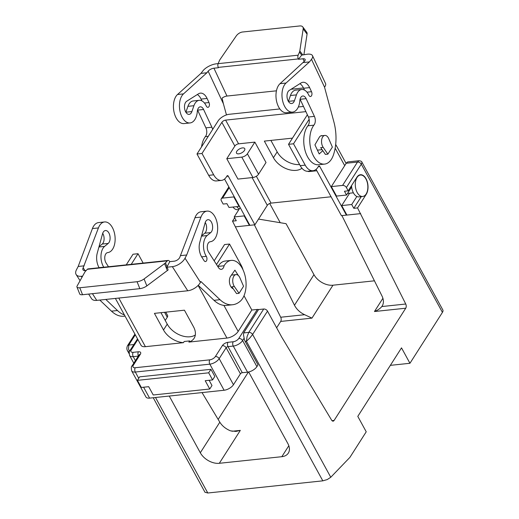 <?xml version="1.0" encoding="UTF-8"?>
<svg xmlns="http://www.w3.org/2000/svg" width="519" height="519" viewBox="0 0 519 519"><rect width="100%" height="100%" fill="white"/><g stroke="black" fill="none" stroke-linecap="round" stroke-linejoin="round"><path stroke-width="0.78" d="M357.221 192.568A10.776 6.222 84 0 0 362.703 196.474A10.776 6.222 84 0 0 367.595 190.051A10.776 6.222 84 0 0 365.921 178.945A10.776 6.222 84 0 0 360.439 175.039A10.776 6.222 84 0 0 355.547 181.462A10.776 6.222 84 0 0 357.221 192.568M351.545 185.607A10.776 6.222 -96 0 0 351.655 187.002A10.776 6.222 84 0 0 353.471 192.964A10.776 6.222 84 0 0 356.851 196.487A10.776 6.222 -96 0 0 358.953 196.87L362.703 196.474M347.574 193.392A6.157 3.555 84 0 0 347.964 193.386L353.394 192.815M244.974 155.972A4.619 2.212 151.3 0 1 241.776 157.108L226.777 158.697L234.848 146.047A3.082 1.473 151.3 0 1 238.591 143.834L254.848 142.115L266.013 162.512L258.559 174.189L247.394 153.793A4.619 2.212 151.3 0 1 244.974 155.972M226.777 158.697L237.942 179.087L252.948 177.504A4.619 2.212 -28.7 0 0 256.146 176.369A4.619 2.212 -28.7 0 0 258.559 174.189M328.371 137.944A6.929 3.996 84 0 0 324.849 135.433A6.929 3.996 84 0 0 321.702 139.566A6.929 3.996 84 0 0 322.786 146.702A6.929 3.996 84 0 0 323.188 147.364L327.878 154.143L332.368 147.104L328.728 138.677A6.929 3.996 84 0 0 328.371 137.944M164.549 312.295L167.261 317.252A4.619 2.212 -28.7 0 0 167.559 315.429A4.619 2.212 -28.7 0 0 167.481 315.299M239.914 277.847A6.929 3.996 84 0 0 239.557 277.114A6.929 3.996 84 0 0 236.035 274.603A6.929 3.996 84 0 0 232.895 278.735A6.929 3.996 84 0 0 233.972 285.872A6.929 3.996 84 0 0 234.374 286.533L239.064 293.313L243.554 286.274L239.914 277.847M135.245 367.724A4.619 2.212 151.3 0 1 133.357 365.201A3.082 2.037 -147.5 0 0 132.06 365.914C131.255 366.226 131.119 367.88 131.657 370.871L145.936 396.957A7.701 3.685 -28.7 0 0 146.073 397.171A7.701 3.685 -28.7 0 0 149.582 398.125L224.104 390.249A7.701 3.685 -28.7 0 0 229.437 388.355A7.701 3.685 -28.7 0 0 233.466 384.722L240.42 373.823A1.538 0.74 151.3 0 1 241.225 373.096A1.538 0.74 151.3 0 1 242.289 372.713L247.544 372.162A7.701 3.685 -28.7 0 0 252.87 370.268A7.701 3.685 -28.7 0 0 256.899 366.635L258.014 364.883L245.163 341.405A6.157 3.555 -96 0 1 244.144 338.154L243.508 334.969L243.638 332.919L258.546 309.558A3.082 2.037 -147.5 0 0 257.327 309.441L238.818 338.44A4.619 2.212 151.3 0 1 233.206 341.755L227.951 342.313A4.619 2.212 -28.7 0 0 222.34 345.628L215.385 356.527A4.619 2.212 151.3 0 1 209.767 359.842L135.245 367.724A3.082 1.778 84 0 0 134.752 369.794A3.082 1.778 84 0 0 135.303 372.039L209.825 364.163A3.082 1.778 -96 0 1 209.267 361.912A3.082 1.778 -96 0 1 209.767 359.842M133.357 365.201L140.318 354.302A4.619 2.212 -28.7 0 0 138.43 351.778L133.175 352.33A4.619 2.212 151.3 0 1 131.288 349.806A3.082 2.037 -147.5 0 0 129.99 350.526L137.529 338.881M358.992 160.728L348.184 161.87A6.157 3.555 84 0 0 346.238 163.251L331.33 186.606L342.585 185.419A3.082 2.037 32.5 0 1 344.733 185.925A3.082 2.037 32.5 0 1 346.387 187.528L348.204 190.843L356.897 177.219A11.087 6.397 -96 0 1 360.407 174.734A11.087 6.397 -96 0 1 367.264 181.721A11.087 6.397 -96 0 1 366.245 194.294L357.552 207.918L405.741 304.017A3.082 1.778 -96 0 1 405.735 308.215L334.093 420.461A3.082 1.778 -96 0 1 333.12 421.156A3.082 1.778 -96 0 1 331.628 420.163L281.791 337.207L267.506 311.121A3.082 2.037 -147.5 0 0 265.858 309.525A3.082 2.037 -147.5 0 0 263.71 309.013L258.546 309.558M233.803 196.915L239 206.406L228.996 207.464L226.92 203.669L223.164 204.064L221.347 200.743A3.082 2.037 32.5 0 1 221.165 198.991A3.082 2.037 32.5 0 1 221.256 198.822A3.082 2.037 32.5 0 1 222.554 198.109L233.803 196.915L234.088 196.474M226.764 176.337L228.269 176.181A1.538 0.889 84 0 0 227.627 175.623A1.538 0.889 84 0 0 227.484 175.623A1.538 0.889 84 0 0 226.998 175.967L226.381 176.94A15.395 8.888 -96 0 1 221.503 180.391A15.395 8.888 -96 0 1 220.088 180.346A15.395 8.888 -96 0 1 213.679 174.812L201.988 153.475L196.993 154L212.608 129.523A6.157 3.555 84 0 0 211.888 127.213L203.597 109.49A6.157 3.555 84 0 0 200.243 106.83A6.157 3.555 84 0 0 197.33 111.436A15.395 8.888 -96 0 1 190.038 122.951A15.395 8.888 -96 0 1 179.516 103.845A15.395 8.888 -96 0 1 183.512 93.881L206.938 72.751L200.937 73.387L177.511 94.516A15.395 8.888 84 0 0 173.508 104.481A15.395 8.888 84 0 0 184.037 123.587L190.038 122.951M318.29 166.664L319.795 166.502A1.538 0.889 84 0 0 319.153 165.95A1.538 0.889 84 0 0 319.01 165.944A1.538 0.889 84 0 0 318.523 166.288L317.907 167.261A15.395 8.888 -96 0 1 313.035 170.719A15.395 8.888 -96 0 1 311.614 170.673A15.395 8.888 -96 0 1 305.204 165.139L293.52 143.795L288.519 144.327L307.371 114.777M213.679 174.812L208.677 175.344A15.395 8.888 84 0 0 215.087 180.878A15.395 8.888 84 0 0 216.507 180.923L221.503 180.391M305.204 165.139L300.203 165.665A15.395 8.888 84 0 0 306.612 171.199A15.395 8.888 84 0 0 308.033 171.244L313.035 170.719M244.436 150.478A4.697 2.245 151.3 0 1 240.193 153.514A4.697 2.245 151.3 0 1 236.508 153.131A4.697 2.245 151.3 0 1 236.813 151.282A4.697 2.245 151.3 0 1 241.063 148.239A4.697 2.245 151.3 0 1 244.741 148.622A4.697 2.245 151.3 0 1 244.436 150.478M197.551 110.034A6.157 3.555 -96 0 1 197.59 110.125L205.887 127.849A6.157 3.555 -96 0 1 205.329 136.646A21.558 12.443 84 0 0 202.767 141.635A21.558 12.443 84 0 0 201.534 146.877M184.952 103.709A6.773 3.912 -96 0 1 186.671 101.27L198.492 93.803A12.32 7.11 -96 0 1 200.379 93.135A12.32 7.11 -96 0 1 207.075 98.454L208.988 102.541A3.082 1.778 -96 0 1 209.339 105.623A3.082 1.778 -96 0 1 207.963 107.336A3.082 1.778 -96 0 1 206.29 106.006A3.082 1.778 -96 0 1 206.283 105.999A12.988 7.5 84 0 0 199.199 100.336A12.988 7.5 84 0 0 193.918 105.714L191.887 111.572A6.773 3.912 -96 0 1 189.137 114.375A6.773 3.912 -96 0 1 185.218 110.904A6.773 3.912 -96 0 1 184.952 103.709M313.859 125.17A21.558 12.443 84 0 0 311.296 130.159A21.558 12.443 84 0 0 312.127 153.06A21.558 12.443 84 0 0 324.596 164.101A21.558 12.443 84 0 0 333.354 155.175A36.953 21.324 84 0 0 333.782 121.517L324.531 87.166A10.776 4.515 -25.1 0 0 325.536 83.52L312.503 55.669A10.776 4.515 154.9 0 1 311.491 59.315L309.467 61.91L286.04 83.04A15.395 8.888 84 0 0 282.044 93.005A15.395 8.888 84 0 0 292.567 112.11A15.395 8.888 84 0 0 299.859 100.595A6.157 3.555 -96 0 1 302.772 95.989A6.157 3.555 -96 0 1 306.126 98.649L314.417 116.373A6.157 3.555 -96 0 1 313.859 125.17L307.858 125.806A6.157 3.555 84 0 0 309.136 119.318A6.157 3.555 84 0 0 308.416 117.009L300.125 99.285A6.157 3.555 84 0 0 300.079 99.194M324.596 164.101L318.595 164.737A21.558 12.443 -96 0 1 306.126 153.695A21.558 12.443 -96 0 1 305.295 130.794A21.558 12.443 -96 0 1 307.858 125.806M292.567 112.11L286.566 112.746A15.395 8.888 -96 0 1 276.043 93.641A15.395 8.888 -96 0 1 280.039 83.676L304.679 60.989A4.619 1.933 -25.1 0 0 305.114 59.425A4.619 1.933 -25.1 0 0 305.016 59.263A4.619 1.933 -25.1 0 0 302.953 58.783L304.244 61.547M322.435 135.693A7.078 4.087 84 0 0 321.585 135.628A7.078 4.087 84 0 0 319.224 137.418L314.929 144.833L319.211 153.981L322.786 150.666M301.727 89.495A12.988 7.5 -96 0 1 308.811 95.159A3.082 1.778 84 0 0 310.492 96.502A3.082 1.778 84 0 0 311.867 94.782A3.082 1.778 84 0 0 311.517 91.701L309.603 87.614A12.32 7.11 84 0 0 302.908 82.294A12.32 7.11 84 0 0 301.02 82.969L289.2 90.436A6.773 3.912 84 0 0 287.487 92.869A6.773 3.912 84 0 0 287.747 100.063A6.773 3.912 84 0 0 291.665 103.534A6.773 3.912 84 0 0 294.416 100.731L296.446 94.873A12.988 7.5 -96 0 1 301.727 89.495L295.726 90.131A12.988 7.5 84 0 0 290.445 95.509L288.415 101.367A6.773 3.912 -96 0 1 288.402 101.4M213.932 68.197A4.619 1.933 -25.1 0 0 210.682 69.241A4.619 1.933 -25.1 0 0 208.151 71.194L223.404 103.768L222.08 98.156A4.619 1.933 154.9 0 1 223.721 97.092A4.619 1.933 154.9 0 1 226.965 96.047L213.932 68.197L218.434 67.723L218.272 67.386L298.295 58.926A3.082 1.778 -96 0 1 297.854 57.025A3.082 1.778 -96 0 1 298.153 55.196L299.469 52.127L301.695 55.105L298.451 59.263L298.295 58.926M301.695 55.105L307.469 54.177A10.776 4.515 154.9 0 1 312.269 55.299A10.776 4.515 154.9 0 1 312.503 55.669M200.937 73.387L202.961 70.785A10.776 4.515 154.9 0 1 208.865 66.231A10.776 4.515 154.9 0 1 216.442 63.798L218.142 63.616M303.939 54.547L307.066 34.111A6.157 3.614 -36.8 0 0 306.651 32.113L302.772 26.917A6.157 3.614 143.2 0 0 302.473 26.599A6.157 3.614 143.2 0 0 299.833 25.95L242.542 32.009A6.157 3.614 143.2 0 0 239.071 33.3A6.157 3.614 143.2 0 0 236.21 35.999L220.108 59.393A6.157 3.614 143.2 0 0 219.738 59.99A6.157 3.614 143.2 0 0 219.446 60.587L218.129 63.655A3.082 1.778 84 0 0 217.831 65.485A3.082 1.778 84 0 0 218.272 67.386M302.772 26.917A6.157 3.614 143.2 0 1 303.18 28.921L299.807 50.966A6.157 3.614 143.2 0 1 299.684 51.537A6.157 3.614 143.2 0 1 299.469 52.127M217.999 266.844A6.157 3.555 84 0 0 218.103 266.396A21.558 12.443 -96 0 1 220.75 263.107A21.558 12.443 -96 0 1 225.246 261.038L231.247 260.402A21.558 12.443 -96 0 1 245.221 276.439A21.558 12.443 -96 0 1 240.278 301.202A36.953 21.324 -96 0 1 232.57 304.75A36.953 21.324 -96 0 1 220.004 299.69L200.872 281.512L200.444 282.33L185.024 258.209A10.776 5.761 147.4 0 1 179.678 263.795A10.776 5.761 147.4 0 1 172.334 266.649L166.813 267.233L167.877 268.861M218.103 266.396L224.104 265.76A21.558 12.443 -96 0 1 226.751 262.471A21.558 12.443 -96 0 1 231.247 260.402M166.813 267.233L169.758 261.647L174.261 261.174A4.619 2.472 -32.6 0 0 177.407 259.948A4.619 2.472 -32.6 0 0 179.697 257.56L194.956 217.727A15.395 8.888 -96 0 1 201.067 211.752A15.395 8.888 -96 0 1 201.132 211.746M185.024 258.209L186.71 254.991L200.957 217.091A15.395 8.888 -96 0 1 207.068 211.116A15.395 8.888 -96 0 1 207.133 211.11A15.395 8.888 -96 0 1 217.532 225.551A15.395 8.888 -96 0 1 210.305 241.737A15.395 8.888 -96 0 1 210.247 241.744A6.157 3.555 84 0 0 210.221 241.75A6.157 3.555 84 0 0 207.379 245.669A6.157 3.555 84 0 0 208.619 252.163L218.428 267.512A6.157 3.555 84 0 0 221.328 269.348A6.157 3.555 84 0 0 224.104 265.76M205.07 222.988A6.773 3.912 -96 0 1 206.633 220.283A6.773 3.912 -96 0 1 207.976 219.693A6.773 3.912 -96 0 1 212.381 224.805A6.773 3.912 -96 0 1 210.74 232.577L207.133 235.548A12.988 7.5 84 0 0 206.296 256.341A3.082 1.778 -96 0 1 206.906 259.591A3.082 1.778 -96 0 1 205.492 261.544A3.082 1.778 -96 0 1 204.045 260.622L201.846 257.19A12.32 7.11 -96 0 1 199.763 242.354L205.07 222.988M84.986 270.607L83.17 267.765L98.428 227.932A15.395 8.888 -96 0 1 104.54 221.957A15.395 8.888 -96 0 1 104.604 221.95A15.395 8.888 -96 0 1 115.004 236.385A15.395 8.888 -96 0 1 107.777 252.578A15.395 8.888 -96 0 1 107.712 252.584A6.157 3.555 84 0 0 107.686 252.591A6.157 3.555 84 0 0 104.851 256.509A6.157 3.555 84 0 0 106.09 263.003L108.484 266.747M103.806 267.24A3.082 1.778 84 0 0 103.768 267.181A12.988 7.5 -96 0 1 104.604 246.389L108.212 243.417A6.773 3.912 84 0 0 109.853 235.645A6.773 3.912 84 0 0 105.448 230.533A6.773 3.912 84 0 0 104.105 231.117A6.773 3.912 84 0 0 102.541 233.829L97.235 253.194A12.32 7.11 84 0 0 99.135 267.733M102.704 233.303A6.773 3.912 -96 0 1 102.211 244.047L99.019 246.681M83.17 267.765A4.619 2.472 -32.6 0 0 83.027 269.854A4.619 2.472 -32.6 0 0 83.072 269.925A4.619 2.472 -32.6 0 0 85.233 270.587L86.212 270.483M91.48 298.522A10.776 5.761 -32.6 0 0 91.584 298.685A10.776 5.761 -32.6 0 0 91.694 298.847A10.776 5.761 -32.6 0 0 96.729 300.391L92.434 293.676M82.599 276.134L81.308 276.27A10.776 5.761 147.4 0 1 76.274 274.726A10.776 5.761 147.4 0 1 76.163 274.564A10.776 5.761 147.4 0 1 76.494 269.685L78.181 266.468L92.427 228.568A15.395 8.888 -96 0 1 98.539 222.593A15.395 8.888 -96 0 1 98.604 222.586M172.334 266.649L187.755 290.77A10.776 5.761 -32.6 0 0 195.099 287.915A10.776 5.761 -32.6 0 0 200.444 282.33M167.06 266.798L165.477 262.815L167.384 260.83A3.082 1.778 -96 0 1 168.124 260.441A3.082 1.778 -96 0 1 168.487 260.467A3.082 1.778 -96 0 1 169.57 261.355L169.758 261.647M165.477 262.815A6.157 2.193 158.3 0 1 165.068 263.204A6.157 2.193 158.3 0 1 164.581 263.594L144.081 278.95A6.157 2.193 158.3 0 1 140.74 280.76A6.157 2.193 158.3 0 1 137.074 281.713L139.838 288.661A6.157 2.193 -21.7 0 0 143.504 287.708A6.157 2.193 -21.7 0 0 146.845 285.898L167.345 270.542A6.157 2.193 -21.7 0 0 167.832 270.152A6.157 2.193 -21.7 0 0 168.24 269.763M76.961 287.033L79.725 293.981A6.157 2.193 -21.7 0 0 80.095 294.416A6.157 2.193 -21.7 0 0 82.547 294.721L79.783 287.766A6.157 2.193 158.3 0 1 77.331 287.461A6.157 2.193 158.3 0 1 76.961 287.033A6.157 2.193 158.3 0 1 77.11 286.027L84.882 272.021A6.157 2.193 158.3 0 1 85.122 271.651A6.157 2.193 158.3 0 1 85.453 271.275L87.361 269.29L167.384 260.83M362.009 162.324C361.873 161.461 360.854 160.929 358.96 160.728L357.494 162.058A3.082 2.037 32.5 0 1 359.641 162.57A3.082 2.037 32.5 0 1 361.289 164.166L362.003 162.304L442.837 309.953A6.157 2.945 -28.7 0 1 442.435 312.38L409.952 363.281L390.353 365.35M129.555 351.324L128.504 349.125L128.77 345.064A3.082 2.037 -147.5 0 0 127.473 345.777A3.082 2.037 -147.5 0 0 127.466 345.784A3.082 2.037 -147.5 0 0 127.382 345.946M127.44 350.623L129.179 352.446M204.973 492.22L207.795 493.005L322.824 480.841L327.223 479.575L330.772 477.259L349.897 457.388L366.226 431.795L357.792 416.381L401.511 347.866L409.952 363.281M263.71 309.013L248.802 332.374L247.076 336.591L246.415 341.275L249.762 338.083L252.604 334.476A3.082 2.037 -147.5 0 0 250.949 332.88A3.082 2.037 -147.5 0 0 248.802 332.374L243.638 332.919M218.155 419.43L248.406 372.026M276.633 327.794L280.695 321.43A3.082 1.778 84 0 0 280.708 317.239L232.512 221.139L234.653 217.792M248.672 371.974L287.837 443.511A15.395 10.185 32.5 0 1 288.317 453.119A15.395 10.185 32.5 0 1 281.83 456.694L219.31 463.298A15.395 10.185 32.5 0 1 200.315 452.763L169.259 396.049M357.552 207.918L353.796 208.314L351.72 204.518L341.716 205.576L346.913 215.067L360.666 213.607M341.716 205.576L349.611 193.217M331.33 186.606L336.526 196.091L346.53 195.034L344.447 191.239L348.204 190.843M269.705 203.48L280.234 222.709M258.533 219.076L286.06 223.683L313.969 274.668A15.395 10.185 -147.5 0 0 332.964 285.203L374.433 280.818M139.838 288.661L82.547 294.721M79.783 287.766L137.074 281.713M168.124 260.441L88.1 268.9A3.082 1.778 84 0 0 87.361 269.29M180.709 255.627L186.71 254.991M84.182 265.832L78.181 266.468M187.755 290.77L96.729 300.391M233.239 288.765A7.078 4.087 -96 0 1 229.632 283.432A7.078 4.087 -96 0 1 230.657 276.199L234.912 270.152L238.312 275.479M125.066 316.116L124.041 316.227A36.953 21.324 -96 0 1 111.475 311.16L99.797 300.066M124.411 314.916A36.953 21.324 -96 0 1 117.476 310.531L105.798 299.431M126.234 264.872L133.02 254.239L138.022 253.713L131.236 264.34M201.547 235.84L204.739 233.213A6.773 3.912 84 0 0 205.232 222.463M232.57 304.75L226.569 305.386A36.953 21.324 -96 0 1 223.903 305.38A36.953 21.324 -96 0 1 214.003 300.319L198.219 285.327M206.938 72.751L208.151 71.194M298.451 59.263L302.953 58.783M303.466 62.546L309.467 61.91M303.466 87.964L291.029 89.274M276.439 90.819L226.965 96.047M185.873 112.24A6.773 3.912 84 0 0 185.886 112.208L187.917 106.35A12.988 7.5 -96 0 1 193.191 100.971L199.199 100.336M201.917 100.887L201.074 99.09A12.32 7.11 84 0 0 197.356 94.523M299.891 83.682A12.32 7.11 -96 0 1 303.602 88.249L304.445 90.053M317.602 150.542L318.095 150.082M309.136 119.318L293.52 143.795M319.795 166.502L346.413 215.119L346.913 215.067M346.698 214.671L346.413 215.119L341.411 215.644L316.077 169.376M223.404 103.768L226.466 114.926M208.262 136.335L205.329 136.646M212.608 129.523L218.103 120.914A9.238 4.424 151.3 0 1 229.333 114.277L279.858 108.938M300.203 165.665L288.519 144.327M214.159 260.836L224.545 244.566L229.547 244.034L241.231 265.378A15.395 8.888 -96 0 1 243.028 269.835M115.38 298.419L141.032 345.278A9.238 4.424 -28.7 0 0 145.411 346.679L183.441 342.663L184.187 341.496L189.643 340.918L188.897 342.086L226.933 338.064A9.238 4.424 -28.7 0 0 238.163 331.433L251.825 310.018L244.008 295.739M229.547 244.034L216.494 264.489M228.269 176.181L254.887 224.792L267.304 205.329A3.082 1.473 151.3 0 1 271.048 203.117L331.077 196.772M305.899 111.63L225.609 120.116A3.082 1.473 -28.7 0 0 221.866 122.328L201.988 153.475M235.632 226.829L249.886 225.324L224.552 179.055M249.886 225.324L254.887 224.792M251.825 310.018L257.327 309.441M209.138 380.297L211.986 385.507L209.754 389.01L205.206 380.712L212.582 379.934L208.69 372.817L137.418 380.349L139.656 376.846L210.928 369.314L214.821 376.431L212.582 379.934M137.418 380.349L141.317 387.466L148.694 386.687L153.235 394.985L209.754 389.01M210.928 369.314L208.69 372.817M202.027 392.585L219.822 422.2C222.223 426.002 225.791 428.889 230.527 430.848L235.937 431.425L240.316 430.381L219.31 463.298M143.153 263.081L138.022 253.713M183.441 342.663A18.476 12.222 32.5 0 1 163.504 329.967L154.422 313.366L184.427 310.193L193.516 326.795A18.476 12.222 32.5 0 1 194.087 338.323A18.476 12.222 32.5 0 1 188.897 342.086M160.961 312.678L167.235 324.128A18.476 12.222 -147.5 0 0 195.313 334.995M234.374 286.533L231.876 286.799L236.56 293.579L239.064 293.313M167.261 317.252L165.217 320.45M301.967 168.26A18.476 12.222 32.5 0 1 273.435 157.711L264.346 141.11L292.463 138.138M270.892 140.415L277.165 151.872A18.476 12.222 -147.5 0 0 299.586 164.549M323.188 147.364L320.69 147.63L325.374 154.409L327.878 154.143M208.677 175.344L196.993 154M254.848 142.115L247.394 153.793M307.715 171.27A4.619 2.212 -28.7 0 0 309.46 171.529L316.83 170.751M298.334 106.985L303.472 106.44M236.729 206.646A10.776 6.222 84 0 0 239.317 208.91L234.186 216.948L236.262 220.744L232.512 221.139M240.167 207.574L239.317 208.91M232.979 207.042A10.776 6.222 84 0 0 237.67 209.695L238.902 209.566M353.796 208.314L361.256 196.63M351.72 204.518L356.851 196.487M244.475 215.443L244.19 215.891L234.186 216.948M249.671 224.928L249.386 225.376L244.19 215.891M239 206.406L239.285 205.959M351.655 187.002L346.53 195.034M341.911 215.593L381.99 295.979C383.82 299.82 383.891 303.154 382.218 305.976L381.809 306.554C380.168 308.571 377.722 310.226 374.471 311.517L382.912 298.289M280.695 321.43L311.958 318.128L304.64 314.709C300.04 312.535 296.647 309.376 294.468 305.23L254.388 224.844M241.776 157.108L252.948 177.504M233.466 384.722L219.18 358.635A3.082 2.037 -147.5 0 0 217.532 357.033A3.082 2.037 -147.5 0 0 215.385 356.527M224.104 390.249L209.825 364.163A7.701 3.685 -28.7 0 0 215.158 362.268A7.701 3.685 -28.7 0 0 219.18 358.635L226.135 347.736A3.082 2.037 -147.5 0 0 224.487 346.134A3.082 2.037 -147.5 0 0 222.34 345.628M256.899 366.635L242.62 340.548A3.082 2.037 -147.5 0 0 240.965 338.946A3.082 2.037 -147.5 0 0 238.818 338.44M240.42 373.823L226.135 347.736A1.538 0.74 151.3 0 1 226.946 347.01A1.538 0.74 151.3 0 1 228.01 346.627L233.258 346.076A7.701 3.685 -28.7 0 0 238.591 344.181A7.701 3.685 -28.7 0 0 242.62 340.548L244.144 338.154M242.289 372.713L228.01 346.627A3.082 1.778 -96 0 1 227.458 344.382A3.082 1.778 -96 0 1 227.951 342.313M135.42 360.647L133.234 356.65L138.32 356.112M129.899 350.688A3.082 2.037 -147.5 0 1 129.99 350.526C129.186 350.838 129.049 352.492 129.588 355.483A7.701 3.685 -28.7 0 0 129.724 355.69A7.701 3.685 -28.7 0 0 133.234 356.65A3.082 1.778 84 0 1 132.676 354.406A3.082 1.778 84 0 1 133.175 352.33M149.582 398.125L143.614 387.226M138.729 378.299L135.303 372.039A7.701 3.685 -28.7 0 1 131.794 371.085A7.701 3.685 -28.7 0 1 131.657 370.871M131.288 349.806L137.866 339.497M138.43 351.778A3.082 1.778 84 0 0 137.931 353.848A3.082 1.778 84 0 0 138.417 355.963M247.544 372.162L233.258 346.076A3.082 1.778 -96 0 1 232.707 343.825A3.082 1.778 -96 0 1 233.206 341.755M140.318 354.302A3.082 2.037 -147.5 0 0 139.021 355.015L132.06 365.914A3.082 2.037 -147.5 0 0 131.969 366.083M346.238 163.251L357.494 162.058L342.585 185.419M222.554 198.109L229.242 187.619M280.039 83.676L286.04 83.04M288.415 101.367L294.416 100.731M306.982 92.181L311.517 91.701M194.956 217.727L200.957 217.091M108.212 243.417L102.211 244.047M81.963 277.289L81.308 276.27M346.387 187.528L361.289 164.166L442.435 312.38M133.928 344.519L128.77 345.064L135.303 334.82M330.772 477.259L252.604 334.476L267.506 311.121M245.163 341.405L246.415 341.275L322.824 480.841M207.795 493.005L155.505 397.502M146.845 285.898L144.081 278.95M164.581 263.594L167.345 270.542M104.604 246.389L98.934 246.986M103.768 267.181L99.103 267.674M98.428 227.932L92.427 228.568M117.476 310.531L111.475 311.16M201.463 236.145L207.133 235.548M201.632 256.84L206.296 256.341M204.739 233.213L210.74 232.577M214.003 300.319L220.004 299.69M298.153 55.196L218.129 63.655M302.596 54.69L299.807 50.966M303.18 28.921L307.066 34.111M311.491 59.315L324.531 87.166M290.445 95.509L296.446 94.873M303.602 88.249L309.603 87.614M300.125 99.285L306.126 98.649M308.416 117.009L314.417 116.373M344.713 165.645L335.151 148.187M191.887 111.572L185.886 112.208M193.918 105.714L187.917 106.35M208.988 102.541L204.454 103.022M207.075 98.454L201.074 99.09M183.512 93.881L177.511 94.516M203.597 109.49L197.59 110.125M211.888 127.213L205.887 127.849M238.163 331.433L223.903 305.38M267.304 205.329L252.117 177.589M234.848 146.047L221.866 122.328M219.822 422.2L200.315 452.763M145.411 346.679L118.786 298.062M167.235 324.128L163.504 329.967M226.933 338.064L198.122 285.431M277.165 151.872L273.435 157.711M309.46 171.529L309.24 171.121M238.591 143.834L225.609 120.116M271.048 203.117L256.341 176.246M381.809 306.554L405.741 304.017M374.471 311.517L405.735 308.215M294.468 305.23L313.969 274.668M311.958 318.128L332.964 285.203M280.708 317.239L304.64 314.709M231.941 431.263L240.316 430.381M288.824 445.73L281.83 456.694M332.024 420.682L334.093 420.461M320.761 135.868L324.849 135.433M165.775 312.166L167.559 315.429M221.256 198.822L228.853 186.911M201.067 211.752L207.068 211.116M129.075 353.614L127.486 350.714C126.681 349.358 126.675 347.711 127.466 345.784L134.921 334.106M153.235 397.742L205.031 492.356M91.584 298.685L88.632 294.072M80.075 280.682L76.163 274.564M98.539 222.593L104.54 221.957M133.805 363.183L129.588 355.483M236.035 274.603L231.435 275.089M317.42 150.153L322.091 149.66M346.108 163.453L335.683 144.418M358.947 175.195L360.439 175.039"/></g></svg>
